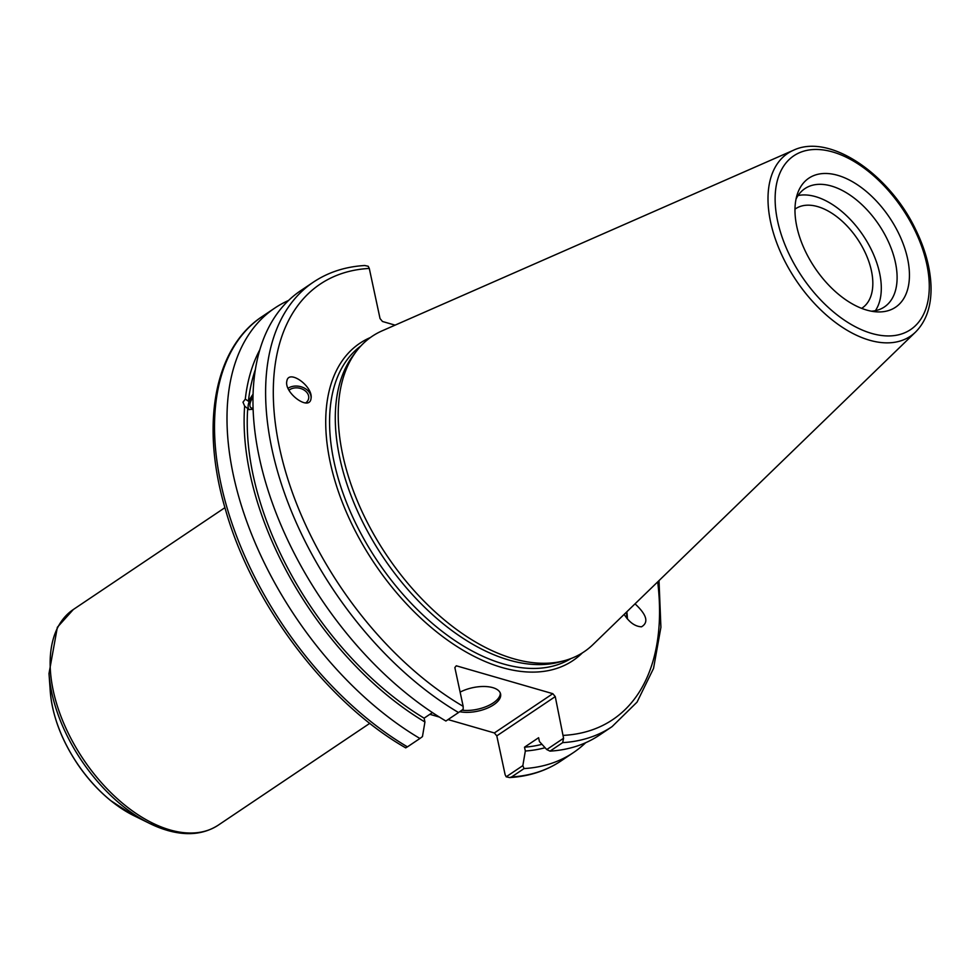 <?xml version="1.0" encoding="UTF-8"?>
<svg xmlns="http://www.w3.org/2000/svg" width="980" height="980" viewBox="0 0 980 980"><rect width="100%" height="100%" fill="white"/><g stroke="black" fill="none" stroke-linecap="round" stroke-linejoin="round"><path stroke-width="1.47" d="M585.685 742.705A267.761 155.048 -123.9 0 1 573.471 752.567L560.989 760.958A267.761 155.048 -123.9 0 1 511.572 776.956L509.637 777.569L506.182 776.809L505.117 774.641L496.799 735.87L555.256 696.596L552.806 693.681L494.361 732.954L496.799 735.87M494.361 732.954L448.056 719.577M439.371 717.066L429.853 714.31M252.999 397.341A8.82 4.165 -56.2 0 0 250.99 407.79A8.82 4.165 -56.2 0 0 253.073 408.048M253.122 409.334L248.822 409.481L244.645 406.1L242.979 402.192L245.294 399.13L248.393 401.2L253.073 394.119M253.036 395.295A11.429 5.39 -56.2 0 0 248.148 405.659A11.429 5.39 -56.2 0 0 249.202 409.701M305.638 402.927A11.245 8.379 11.6 0 0 308.627 398.603A11.245 8.379 11.6 0 0 302.146 389.036A11.245 8.379 11.6 0 0 288.99 390.224M310.954 398.983A13.598 10.131 11.6 0 0 311.064 398.26A13.598 10.131 11.6 0 0 303.188 387.529A13.598 10.131 11.6 0 0 288.046 388.288M311.101 398.088L310.979 398.885C309.08 411.416 283.808 392.686 286.871 381.012C288.635 368.946 312.877 386.022 311.101 398.088M245.294 399.13A252.583 146.265 -123.9 0 1 259.847 349.738M244.645 406.1A252.583 146.265 -123.9 0 0 424.928 721.99L422.454 736.605L419.93 738.479A267.761 155.048 -123.9 0 1 244.057 513.79A267.761 155.048 -123.9 0 1 274.804 308.063A267.761 155.048 -123.9 0 1 288.549 300.468M248.393 401.2A248.344 143.803 -123.9 0 1 255.376 369.509M545.076 747.716A252.583 146.265 -123.9 0 1 525.329 751.011L522.842 765.625L506.182 776.809M573.471 752.567A267.761 155.048 -123.9 0 1 524.055 768.577L522.842 765.625M541.965 744.322A248.344 143.803 -123.9 0 1 524.508 747.189L525.329 751.011M555.256 696.596L563.574 738.259L546.754 749.553L539.429 741.542L538.608 737.72L524.508 747.189M626.392 612.206A11.245 2.291 -95.4 0 1 626.882 618.368M627.408 618.993A13.598 2.768 84.6 0 0 626.832 611.777M635.028 603.839C646.788 614.754 648.944 622.398 641.508 626.808C635.089 626.526 629.295 622.386 624.15 614.387M794.976 209.144A59.768 34.606 -123.9 0 1 795.49 208.801A59.768 34.606 -123.9 0 1 817.724 206.621A59.768 34.606 -123.9 0 1 866.173 254.751A59.768 34.606 -123.9 0 1 862.155 308.026A59.768 34.606 -123.9 0 1 861.641 308.357M395.087 325.14L382.482 321.489L380.044 318.574L369.288 268.434L368.211 266.266L364.768 265.507C345.413 266.658 328.288 272.195 313.416 282.118A267.761 155.048 56.1 0 0 282.669 487.844A267.761 155.048 56.1 0 0 458.53 712.534L463.185 709.238L463.173 706.347L454.855 667.576L456.288 665.788L552.806 693.681M915.602 332.024L592.986 644.571A190.022 110.042 -123.9 0 1 564.774 660.569L559.911 661.917A188.393 109.086 -123.9 0 1 339.778 458.015A188.393 109.086 -123.9 0 1 353.621 354.882L356.696 350.877A190.022 110.042 -123.9 0 1 382.176 330.811L793.469 150.246A110.091 63.749 56.1 0 0 770.623 222.142A110.091 63.749 56.1 0 0 869.505 340.207A110.091 63.749 56.1 0 0 915.602 332.024C926.48 320.974 931.613 305.564 931 285.793C930.289 267.773 925.181 249.055 915.688 229.602C889.252 173.925 829.582 132.998 793.469 150.246M405.793 747.789L405.745 747.887C326.671 702.672 251.921 603.692 225.388 509.269C200.324 424.977 214.069 348.01 262.322 316.442A267.761 155.048 -123.9 0 0 231.574 522.168A267.761 155.048 -123.9 0 0 407.447 746.858L405.793 747.789M424.928 721.99L424.107 718.168L432.425 712.583M458.53 712.534L445.888 721.023A267.761 155.048 -123.9 0 1 270.027 496.333A267.761 155.048 -123.9 0 1 300.774 290.619L313.416 282.118M563.574 738.259L562.667 742.632A267.761 155.048 56.1 0 0 612.071 726.633L637.049 702.121L653.538 668.421L660.912 627.286L659.013 580.601M796.826 226.686A77.739 45.019 -123.9 0 1 797.34 194.138A77.739 45.019 -123.9 0 1 889.571 217.597A77.739 45.019 -123.9 0 1 876.426 311.848A77.739 45.019 -123.9 0 1 796.826 226.686M564.774 660.569A190.022 110.042 -123.9 0 1 342.743 454.916A190.022 110.042 -123.9 0 1 356.696 350.877M419.93 738.479L407.447 746.858M612.071 726.633L599.429 735.123A267.761 155.048 -123.9 0 1 550.025 751.133L562.667 742.632M511.572 776.956L524.055 768.577M546.754 749.553L550.025 751.133M461.85 710.206A25.909 12.005 167.9 0 0 487.648 705.967A25.909 12.005 167.9 0 0 500.302 693.068M460.122 692.113A25.909 12.005 -12.1 0 1 492.781 687.642A25.909 12.005 -12.1 0 1 500.584 693.987A25.909 12.005 -12.1 0 1 487.624 708.038A25.909 12.005 -12.1 0 1 459.755 711.701M424.107 718.168A248.344 143.803 -123.9 0 1 247.744 408.17M796.054 199.026A71.27 41.27 -123.9 0 1 804.886 188.625A71.27 41.27 -123.9 0 1 878.889 224.775A71.27 41.27 -123.9 0 1 884.389 306.948A71.27 41.27 -123.9 0 1 871.416 311.199M798.051 195.535A71.27 41.27 -123.9 0 1 863.086 235.396A71.27 41.27 -123.9 0 1 875.41 310.66M369.815 723.314L218.234 825.172C204.024 834.298 187.082 836.05 167.396 830.415L149.744 823.494L133.746 815.605A106.33 61.569 -123.9 0 1 52.553 707.18A106.33 61.569 -123.9 0 1 50.262 691.341L49 673.542A128.319 74.296 56.1 0 0 51.769 692.664A128.319 74.296 56.1 0 0 149.744 823.494A128.319 74.296 56.1 0 0 167.017 830.281M218.234 825.172A129.911 75.227 -123.9 0 1 169.92 829.901A129.911 75.227 -123.9 0 1 53.239 690.582A129.911 75.227 -123.9 0 1 73.329 609.511L57.355 627.274L49 673.542M570.985 658.548A188.393 109.086 -123.9 0 1 503.267 663.913A188.393 109.086 -123.9 0 1 334.058 461.862A188.393 109.086 -123.9 0 1 360.922 345.903M370.416 337.524A191.112 110.667 56.1 0 0 343.147 504.394A191.112 110.667 56.1 0 0 501.932 667.503A191.112 110.667 56.1 0 0 582.328 652.925M463.173 706.347A262.322 151.9 -123.9 0 1 279.545 447.872A262.322 151.9 -123.9 0 1 369.288 268.434M657.69 581.875A262.322 151.9 -123.9 0 1 563.561 735.367M871.661 333.421A104.701 60.625 -123.9 0 1 777.887 178.666A104.701 60.625 -123.9 0 1 907.076 216.017A104.701 60.625 -123.9 0 1 871.661 333.421M224.922 507.665L73.329 609.511M133.746 815.605L110.569 800.513C98.453 790.615 87.624 778.733 78.094 764.878C61.617 740.439 52.332 715.927 50.262 691.341M560.989 760.958C546.117 770.88 528.992 776.417 509.637 777.569M274.804 308.063L262.322 316.442"/></g></svg>
